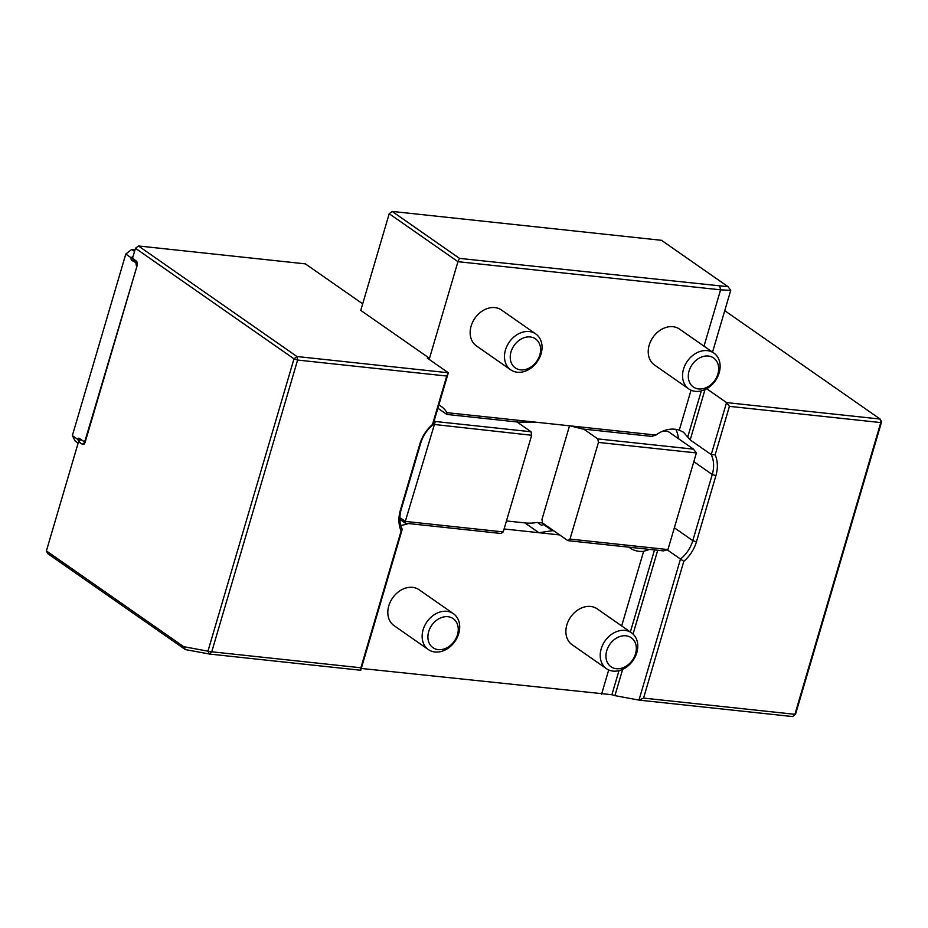 <?xml version="1.0" encoding="UTF-8"?>
<svg xmlns="http://www.w3.org/2000/svg" width="928" height="928" viewBox="0 0 928 928"><rect width="100%" height="100%" fill="white"/><g stroke="black" fill="none" stroke-linecap="round" stroke-linejoin="round"><path stroke-width="1.39" d="M517.279 372.244A21.878 17.075 124.9 0 0 539.504 357.86A21.878 17.075 124.9 0 0 535.781 333.952A21.878 17.075 124.9 0 0 505.458 349.995A21.878 17.075 124.9 0 0 510.748 369.843A21.878 17.075 124.9 0 0 517.279 372.244M535.781 333.952L501.468 310.01A21.878 17.075 124.9 0 0 474.939 318.188A21.878 17.075 124.9 0 0 476.424 345.912L510.748 369.843M511.026 351.863A17.69 13.804 124.9 0 0 528.426 368.416A17.69 13.804 124.9 0 0 536.802 339.926A17.69 13.804 124.9 0 0 511.026 351.863M695.339 391.338A21.878 17.075 124.9 0 0 717.576 376.954A21.878 17.075 124.9 0 0 713.852 353.046A21.878 17.075 124.9 0 0 683.53 369.077A21.878 17.075 124.9 0 0 688.808 388.936A21.878 17.075 124.9 0 0 695.339 391.338M713.852 353.046L679.528 329.104A21.878 17.075 124.9 0 0 652.999 337.282A21.878 17.075 124.9 0 0 654.495 365.006L688.808 388.936M689.086 370.945A17.69 13.804 124.9 0 0 706.486 387.51A17.69 13.804 124.9 0 0 714.873 359.02A17.69 13.804 124.9 0 0 689.086 370.945M434.942 652.001A21.878 17.075 124.9 0 0 457.168 637.617A21.878 17.075 124.9 0 0 453.444 613.71A21.878 17.075 124.9 0 0 423.122 629.741A21.878 17.075 124.9 0 0 428.411 649.6A21.878 17.075 124.9 0 0 434.942 652.001M453.444 613.71L419.131 589.767A21.878 17.075 124.9 0 0 392.602 597.945A21.878 17.075 124.9 0 0 394.087 625.669L428.411 649.6M428.69 631.608A17.69 13.804 124.9 0 0 446.09 648.173A17.69 13.804 124.9 0 0 454.465 619.684A17.69 13.804 124.9 0 0 428.69 631.608M613.002 671.095A21.878 17.075 124.9 0 0 635.239 656.711A21.878 17.075 124.9 0 0 631.516 632.803A21.878 17.075 124.9 0 0 601.193 648.834A21.878 17.075 124.9 0 0 606.471 668.694A21.878 17.075 124.9 0 0 613.002 671.095M631.516 632.803L597.191 608.861A21.878 17.075 124.9 0 0 570.662 617.039A21.878 17.075 124.9 0 0 572.158 644.763L606.471 668.694M606.75 650.702A17.69 13.804 124.9 0 0 624.15 667.267A17.69 13.804 124.9 0 0 632.536 638.777A17.69 13.804 124.9 0 0 606.75 650.702M459.511 258.39L728.039 286.706L661.502 240.306L392.184 211.433L389.203 213.73L392.184 211.433L459.511 258.39L457.945 261.673L389.203 213.73L360.76 310.381L429.502 358.312L457.945 261.673L720.592 289.838L704.004 346.179M719.78 286.3L720.592 289.838L730.73 290.336L712.542 352.13M728.039 286.706L730.73 290.336M643.556 698.088L794.913 714.316L792.616 716.567L795.563 714.166L794.913 714.316L880.776 422.576L729.42 406.348L715.152 454.824A32.828 25.613 -55.1 0 1 715.894 475.728L696.429 541.848A32.828 25.613 -55.1 0 1 683.808 561.324L643.556 698.088L638.974 700.095L680.468 559.12A30.09 23.478 124.9 0 0 692.798 540.641L712.263 474.51A30.09 23.478 124.9 0 0 711.231 454.592L690.188 439.918L705.002 389.586L690.188 439.918L683.484 432.216L679.284 430.174A30.09 23.478 124.9 0 0 655.922 435.058L651.688 436.404L582.436 428.98L570.337 425.882L655.922 435.058M881.6 421.834L880.127 419.05L880.776 422.576L881.6 421.834L795.563 714.166M362.686 303.839L305.382 263.865L138.446 245.966L135.476 248.275L132.53 258.274L133.702 260.954L137.367 263.517M432.471 424.514L433.005 424.769A30.09 23.478 124.9 0 0 420.686 443.248L401.221 509.368A30.09 23.478 124.9 0 0 402.242 529.285L401.128 531.013A32.828 25.613 -55.1 0 1 400.397 510.11L419.862 443.99A32.828 25.613 -55.1 0 1 432.471 424.514L446.739 376.037L297.61 360.052L296.96 356.526L138.446 245.966L135.476 248.275L293.99 358.834L296.96 356.526L448.317 372.754L427.274 358.08L429.502 358.312M402.242 529.285L360.748 670.26L209.45 654.043L185.345 649.577L47.873 553.703L46.4 550.919L183.686 646.677L207.953 651.166L293.99 358.834L297.61 360.052L211.746 651.792L207.953 651.166L209.45 654.043L211.746 651.792L360.876 667.777L401.128 531.013M132.6 258.436L136.288 261.012A3.561 2.042 96.1 0 1 137.008 261.951A3.561 2.042 96.1 0 1 137.135 265.594L85.144 442.238A3.561 2.042 96.1 0 1 84.483 443.642A3.561 2.042 96.1 0 1 82.348 444.268L78.532 441.728L80.666 439.292M84.494 441.392L85.248 441.914M715.152 454.824L711.231 454.592L726.543 402.59L706.684 388.728M691.047 390.201L679.284 430.174M570.337 425.882L534.725 422.066L518.323 422.101L446.844 414.445L446.913 412.658L534.725 422.066M675.758 429.339A30.09 23.478 -55.1 0 1 678.438 438.666M504.09 528.972L538.901 532.707L524.877 522.916A57.443 44.834 -55.1 0 0 537.358 522.418L541.291 525.167A57.443 44.834 124.9 0 0 543.796 524.645L545.13 524.784L542.602 523.021L541.952 519.506L569.525 425.801M559.677 534.934L538.901 532.707L552.496 530.712L543.796 524.645M724.745 310.683L880.127 419.05L726.543 402.59L729.42 406.348M792.616 716.567L639.114 700.118M683.808 561.324L667.128 549.817M524.877 522.916L506.456 520.944M537.358 522.418L542.59 522.986M361.294 668.45L611.9 694.724L614.916 695.64L622.665 669.343L614.916 695.64L638.974 700.095M633.058 634.056L657.72 550.269L633.047 634.044M400.768 525.329A30.09 23.478 124.9 0 0 408.239 523.52M552.496 530.712L553.83 530.851L545.13 524.784M649.693 549.411L643.626 551.325A30.09 23.478 124.9 0 1 630.066 548.019A30.09 23.478 124.9 0 1 628.964 547.184M601.576 694.214L608.71 669.958M621.667 625.936L643.626 551.325M446.739 376.037L448.317 372.754L433.005 424.769M360.748 670.26L360.876 667.777M185.345 649.577L183.686 646.677M78.532 441.728L46.4 550.919M78.66 441.693L80.922 439.466M446.844 414.445L438.144 408.378A30.09 23.478 124.9 0 0 437.97 407.926M446.913 412.658A30.09 23.478 124.9 0 0 441.334 406.522A30.09 23.478 124.9 0 0 438.816 405.037M570.001 539.075L667.94 549.573L663.566 550.896L567.855 540.641L570.001 539.075L598.444 442.424L597.794 438.909L583.77 429.119M597.794 438.909L693.506 449.164L696.383 452.934L667.94 549.573M696.383 452.934L598.444 442.424M567.855 540.641L553.83 530.851M693.506 449.164L668.253 431.555L663.16 431.01M531.025 431.752L531.674 435.267L503.231 531.906L501.074 533.472L405.374 523.218L405.292 521.408L435.313 421.486L531.025 431.752L516.989 421.962M531.674 435.267L433.132 424.34M399.887 517.638L405.292 521.408L503.231 531.906M434.2 420.709L435.313 421.486M405.374 523.218L399.887 519.39M135.024 249.783L131.741 249.435L125.79 254.04L72.349 435.626L75.307 441.194L78.114 443.155M133.145 256.198L131.416 257.532L132.704 257.671M131.741 249.435L134.548 251.395M79.622 439.814L77.824 439.628L78.752 441.357M72.349 435.626L77.685 439.35A2.192 1.253 96.1 0 1 78.961 438.213A2.192 1.253 96.1 0 1 79.321 438.352L83.532 441.287L85.782 440.092M133.504 260.513L131.718 260.327A2.192 1.253 96.1 0 1 131.126 257.764L125.79 254.04M131.718 260.327L137.193 263.39M85.376 441.484L83.532 441.287M136.984 266.139L85.26 440.034M136.451 266.081L135.929 263.262M701.324 390.885L687.81 436.81M715.894 475.728L712.263 474.51L693.819 461.645M696.429 541.848L692.798 540.641L674.354 527.777M611.9 694.724L618.988 670.642M630.356 631.991L654.518 549.933M420.686 443.248L419.862 443.99M401.221 509.368L400.397 510.11M82.348 444.268L85.202 442.064M136.288 261.012L137.298 262.914"/></g></svg>
